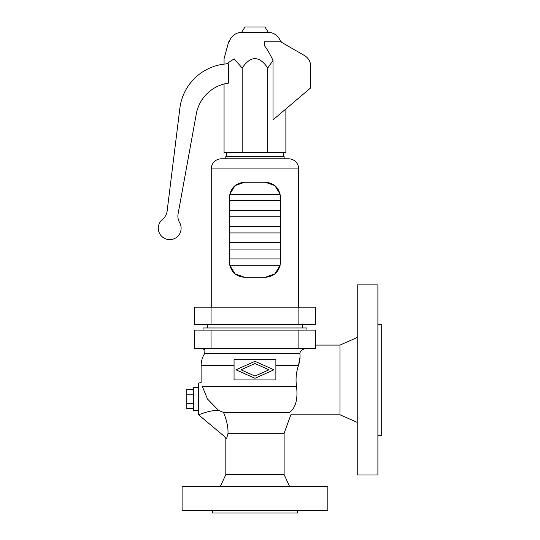 <?xml version="1.0" encoding="UTF-8"?>
<svg xmlns="http://www.w3.org/2000/svg" width="540" height="540" viewBox="0 0 540 540"><rect width="100%" height="100%" fill="white"/><g stroke="black" fill="none" stroke-linecap="round" stroke-linejoin="round"><path stroke-width="0.81" d="M289.467 412.405L223.486 412.405L218.531 410.38C209.77 410.096 199.409 414.666 198.599 414.794C199.409 414.666 209.77 410.096 218.531 410.38L207.475 398.986L202.257 386.276C200.759 381.166 200.759 381.166 202.257 386.276L296.521 386.276C298.019 399.222 295.67 407.936 289.467 412.405C291.303 415.584 291.303 415.584 289.467 412.405C295.67 407.936 298.019 399.222 296.521 386.276C295.515 379.141 296.163 372.242 298.472 365.58C299.896 360.97 300.348 356.954 299.835 353.525C300.287 350.858 302.231 349.232 305.66 348.638M298.877 330.129L315.353 330.129L315.353 348.638L194.582 348.638L194.582 330.129L298.877 330.129L298.877 348.638M212.328 510.469L212.328 513L297.614 513L297.614 510.469M327.834 510.469L327.834 486.263L182.101 486.263L182.101 510.469L327.834 510.469M289.501 486.263L284.114 474.599L225.821 474.599L220.435 486.263M306.929 330.129L306.929 327.976L203.013 327.976L203.013 330.129M284.114 474.599L284.114 433.289L228.022 433.289L226.685 438.365L198.592 414.801L198.578 383.103L201.11 382.428L201.11 365.58L234.056 365.58M222.899 412.195L223.486 412.405C226.658 419.911 228.17 426.877 228.022 433.289L226.685 438.365M225.821 474.599L225.821 437.643M273.976 369.799L254.968 378.29L235.96 369.799L254.968 361.307L273.976 369.799M234.056 359.66L234.056 379.937L275.879 379.937L275.879 359.66L234.056 359.66M300.01 357.163L298.472 365.58L275.879 365.58M315.353 345.087L340.004 345.087L357.237 337.48M284.114 433.289L290.851 414.788L340.004 414.788L357.237 422.388M357.237 474.984L377.892 474.984L377.892 284.891L357.237 284.891L357.237 474.984M377.892 435.254L381.699 435.254L381.699 324.621L377.892 324.621M269.008 369.799L254.968 363.528L240.935 369.799L254.968 376.07L269.008 369.799M207.448 324.452L207.448 327.976M302.495 324.452L302.495 327.976M211.059 324.452L194.582 324.452L194.582 307.145L315.353 307.145L315.353 324.452L211.059 324.452L211.059 307.145M225.821 158.794L284.114 158.794L284.114 156.263L225.821 156.263L225.821 158.794L221.387 158.794A10.139 10.139 0 0 0 211.248 168.932L211.248 307.145M221.387 158.794L288.549 158.794A10.139 10.139 0 0 1 298.688 168.932L298.688 307.145M229.426 262.082L229.426 197.451C230.411 188.082 235.481 183.013 244.634 182.243L235.076 185.625L229.763 194.279L280.179 194.279L274.867 185.625L265.302 182.243C274.455 183.013 279.524 188.082 280.51 197.451L280.51 262.082C279.524 271.445 274.455 276.514 265.302 277.29L274.867 273.901L280.179 265.248L229.763 265.248L235.076 273.901L244.634 277.29C235.481 276.514 230.411 271.445 229.426 262.082L229.426 262.096M265.302 277.29L244.634 277.29M244.634 182.243L265.302 182.243M288.549 158.794L284.114 158.794M226.456 152.408L226.456 156.263M283.48 152.408L283.48 156.263M285.876 108.952L285.876 152.408L224.06 152.408L224.06 84.004M196.29 113.967A38.016 38.016 0 0 1 228.366 83.133L228.366 63.781A50.693 50.693 0 0 0 179.874 108.209L167.13 211.079A12.67 12.67 0 0 1 162.526 219.368A11.408 11.408 0 0 0 160.481 234.934A11.408 11.408 0 0 0 175.919 237.796A11.408 11.408 0 0 0 179.584 222.527A12.67 12.67 0 0 1 178.092 213.921L196.29 113.967M280.631 41.776L264.472 41.776M268.36 32.447L264.958 27L244.985 27L241.576 32.447L268.36 32.447A12.67 12.67 0 0 1 280.577 41.749L304.391 55.498A12.67 12.67 0 0 1 310.73 66.474L310.73 87.831L273.017 119.88L273.017 60.413C269.973 54 267.125 49.113 264.472 45.765L264.472 41.749M241.576 32.447A12.67 12.67 0 0 0 229.358 41.749M225.605 63.956L224.06 64.125L224.06 58.712L224.06 64.125L226.422 63.889L234.191 58.853L242.163 68.02C250.702 55.539 259.234 55.539 267.773 68.02L273.017 60.413M225.869 63.936L226.422 63.889M267.773 68.02L267.773 152.408M242.163 68.02L242.163 152.408M198.578 410.353L193.509 410.353L193.509 387.538L198.578 387.538M193.509 389.435L186.793 389.435L186.793 408.456L193.509 408.456M193.509 394.187L186.793 394.187M193.509 403.704L186.793 403.704M340.004 414.788L340.004 345.087M299.835 353.525L204.674 353.525C205.052 350.629 204.869 349.265 204.12 349.441L202.014 348.638M211.059 330.129L211.059 348.638M298.877 324.452L298.877 307.145M211.248 168.932L298.688 168.932M204.674 353.525C202.325 357.197 201.137 361.22 201.11 365.58M229.426 200.617L280.51 200.617M280.51 258.91L229.426 258.91M280.51 210.438L229.426 210.438M280.51 226.597L229.426 226.597M229.426 242.75L280.51 242.75M228.69 41.776L224.06 58.712M281.246 41.776L281.36 42.201M229.426 232.929L280.51 232.929M280.51 249.089L229.426 249.089M229.426 216.776L280.51 216.776"/></g></svg>
